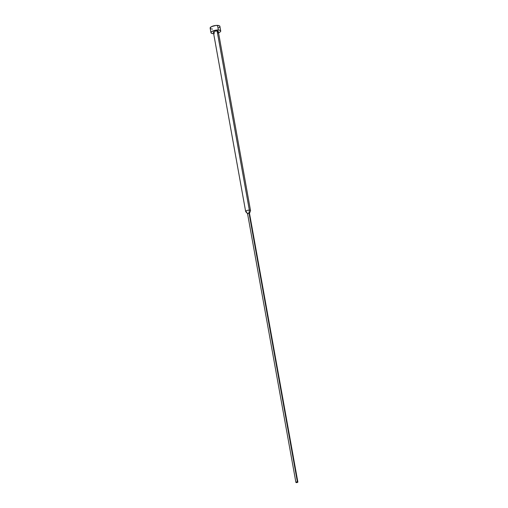 <?xml version="1.0" encoding="UTF-8"?>
<svg xmlns="http://www.w3.org/2000/svg" width="508" height="508" viewBox="0 0 508 508"><rect width="100%" height="100%" fill="white"/><g stroke="black" fill="none" stroke-linecap="round" stroke-linejoin="round"><path stroke-width="0.76" d="M220.72 30.956L219.894 26.365A4.953 1.651 169.8 0 0 217.519 25.4L218.345 29.997A4.953 1.651 -10.2 0 1 220.72 30.956A4.953 1.651 -10.2 0 1 218.535 32.81M213.658 33.687A4.953 1.651 -10.2 0 1 213.347 33.674L214.211 33.68M297.859 482.054L249.498 213.29A0.991 0.33 169.8 0 0 249.028 213.093L249.345 210.153L217.094 30.918L249.345 210.153A2.477 0.826 -10.2 0 1 250.533 210.636L218.281 31.401A2.477 0.826 169.8 0 0 217.094 30.918A2.477 0.826 169.8 0 0 214.573 31.325A2.477 0.826 169.8 0 0 213.404 32.277L245.656 211.512A2.477 0.826 -10.2 0 1 246.825 210.56A2.477 0.826 -10.2 0 1 249.345 210.153L249.028 213.093A0.991 0.33 -10.2 0 1 249.492 213.36L250.514 210.814A2.477 0.826 169.8 0 0 249.345 210.153A2.477 0.826 169.8 0 0 246.615 210.642A2.477 0.826 169.8 0 0 245.739 211.671L247.58 213.703A0.991 0.33 -10.2 0 1 247.936 213.29A0.991 0.33 -10.2 0 1 249.028 213.093L297.383 481.863A0.991 0.33 -10.2 0 1 297.859 482.054A0.991 0.33 -10.2 0 1 297.39 482.435A0.991 0.33 -10.2 0 1 296.386 482.6L297.834 481.997L296.297 482.054L295.935 482.467L296.386 482.6A0.991 0.33 -10.2 0 1 295.91 482.41A0.991 0.33 -10.2 0 1 296.374 482.029A0.991 0.33 -10.2 0 1 297.383 481.863L249.028 213.093A0.991 0.33 169.8 0 0 248.018 213.258A0.991 0.33 169.8 0 0 247.548 213.639L295.91 482.41M248.025 213.83A0.991 0.33 -10.2 0 1 247.58 213.703M246.844 211.995A2.477 0.826 -10.2 0 1 245.656 211.512M217.945 33.014L220.04 32.023L220.682 31.305L220.58 30.67L219.113 30.067L215.589 30.201L212.922 30.956L211.239 32.01L210.966 32.703L211.436 33.261L213.347 33.674A4.953 1.651 -10.2 0 1 210.972 32.715A4.953 1.651 -10.2 0 1 213.303 30.81A4.953 1.651 -10.2 0 1 218.345 29.997L217.519 25.4A4.953 1.651 169.8 0 0 212.477 26.213A4.953 1.651 169.8 0 0 210.141 28.118L210.972 32.715M213.404 32.271L214.382 31.394L216.662 30.918L218.211 31.255L217.659 32.112M214.598 32.753L213.481 32.423M210.141 28.105L211.391 26.695L215.722 25.47L218.935 25.616L219.754 26.073L219.85 26.714M219.621 27.07L218.65 27.788M212.522 29.083L211.747 29.007M211.106 28.867L210.287 28.41"/></g></svg>
